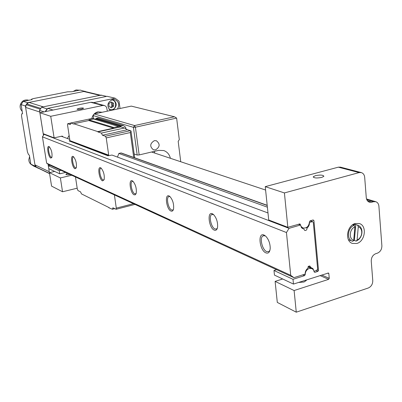 <?xml version="1.0" encoding="UTF-8"?>
<svg xmlns="http://www.w3.org/2000/svg" width="402" height="402" viewBox="0 0 402 402"><rect width="100%" height="100%" fill="white"/><g stroke="black" fill="none" stroke-linecap="round" stroke-linejoin="round"><path stroke-width="0.6" d="M117.51 109.022C119.761 104.646 118.836 101.49 114.726 99.555L112.495 99.515C107.228 102.339 106.515 106.012 110.344 110.535M53.049 110.042L47.732 108.394L107.083 96.294L115.118 98.204L119.017 101.173L120.032 108.49M45.532 111.585L47.732 108.394M54.054 171.579L53.979 171.101M111.324 102.013L111.927 106.294M115.118 98.204L93.445 102.661M70.043 174.468C67.576 174.895 66.184 174.845 65.868 174.312L67.682 173.378M102.143 112.264L97.977 111.831C94.681 112.721 92.631 114.947 91.837 118.505M79.068 108.339L76.998 109.128C77.37 109.53 78.882 109.5 81.526 109.037L83.591 108.254C83.214 107.852 81.706 107.882 79.068 108.339M62.546 191.769L60.38 177.935L49.426 172.659L51.567 186.111L62.546 191.769L77.184 188.201M59.732 173.815L59.26 170.785L48.32 165.704L48.788 168.654L59.732 173.815L65.626 172.433M61.114 170.353L59.26 170.785M50.129 165.287L48.32 165.704M54.104 137.866L50.727 116.294L39.888 112.741L43.225 133.705L54.104 137.866L62.22 136.097L62.893 136.831M67.385 138.494L69.129 135.444M50.727 116.294L102.806 105.475L90.731 102.309L92.259 102.354L104.369 105.515L102.806 105.475M39.888 112.741L90.731 102.309M107.344 111.163L106.615 107.404L105.686 106.198L104.369 105.515M95.872 112.63L96.008 113.555M97.415 113.258L96.756 112.203M71.727 175.242L60.38 177.935M54.677 171.428L49.426 172.659M154.338 140.66C149.866 143.529 149.569 146.579 153.443 149.81L155.549 149.896C160.026 146.976 160.297 143.921 156.353 140.73L154.338 140.66M139.162 154.936L137.182 155.031L133.419 127.328L134.575 125.56L174.453 116.766L131.298 106.113L94.194 113.937L134.575 125.56L135.409 127.213L139.162 154.936L158.604 150.363L163.77 150.559C167.232 151.83 169.438 154.403 170.388 158.282M154.298 151.378L154.815 153.092M174.453 116.766L176.619 118.087L135.409 127.213L133.419 127.328L93.133 115.545L93.596 118.716M93.133 115.545L94.194 113.937M137.182 155.031L134.157 153.971M180.734 161.735L178.186 141.353L179.302 139.625L176.619 118.087M352.931 224.572L355.775 224.557L357.956 225.291C360.051 226.1 361.353 227.813 361.86 230.426C362.287 234.054 361.192 237.135 358.564 239.667L356.182 241.105L354.353 240.436L353.353 240.713M356.182 241.105L357.087 240.11L358.288 226.738L357.614 225.185M357.087 240.11L358.85 238.994C361.086 236.838 362.026 234.215 361.659 231.125C361.222 228.879 360.097 227.416 358.288 226.738M354.906 226.924L353.705 240.321L352.805 241.316L352.298 241.155C346.288 239.351 347.745 227.301 354.232 225.366L354.906 226.924C349.454 228.859 348.559 239.019 353.705 240.321M354.232 225.366L352.589 224.803M355.775 224.557L354.353 240.436M306.254 279.973L306.259 280.511L304.038 281.993L298.455 282.475M315.464 175.639L313.279 176.754C313.877 178.106 316.691 178.327 321.716 177.418L323.876 176.317C323.278 174.96 320.474 174.734 315.464 175.639M314.218 272.028L314.927 272.34L314.153 271.812L313.681 270.325L312.585 268.988L311.867 268.561L309.228 268.461C306.661 269.541 305.314 271.606 305.188 274.661L304.55 275.641L292.998 279.315L273.978 270.486L274.46 275.104L293.47 284.073L328.469 272.993L328.831 273.556L329.258 278.325L328.635 279.345L294.113 290.535L275.114 281.385L277.3 302.415L296.264 312.183L294.113 290.535M304.435 274.325L305.188 274.661M356.81 243.486L352.328 243.411C344.63 241.084 346.841 225.522 355.182 223.522L359.413 223.557C367.257 225.733 365.192 241.376 356.81 243.486M293.47 284.073L292.998 279.315M304.55 275.641L302.786 274.847M276.596 269.672L273.978 270.486M287.832 227.306L284.415 192.93L265.245 186.644L268.722 219.994L287.832 227.306L299.957 223.909L301.249 226.643L302.947 227.949C306.726 228.442 308.902 226.396 309.475 221.809L310.118 220.834L313.128 219.959L313.917 220.577L318.515 270.37L317.887 271.395L314.927 272.34M317.887 271.395L316.103 270.621M317.374 269.878L318.515 270.37M296.264 312.183L368.282 288.003C371.252 286.651 372.749 284.169 372.77 280.556L371.247 261.134C371.272 257.481 372.775 254.999 375.749 253.687L377.398 253.165C380.357 251.858 381.855 249.386 381.88 245.743L378.91 206.256C378.654 203.889 377.604 202.372 375.769 201.709L373.458 201.719L366.795 199.729M367.549 200.93L371.785 202.201L373.458 201.719M371.785 202.201L369.448 202.206C367.604 201.538 366.544 200.005 366.272 197.618L364.684 177.332C364.398 174.815 363.257 173.227 361.272 172.579L359.092 172.599L338.358 167.167L340.499 167.152L361.272 172.579M284.415 192.93L359.092 172.599M265.245 186.644L338.358 167.167M282.686 278.988L275.114 281.385M113.575 103.234L113.655 106.143L111.369 107.776L108.997 106.5L108.917 103.585L111.208 101.952L113.575 103.234L112.465 102.957L112.54 105.857L113.655 106.143M112.54 105.857L110.505 107.309M48.989 146.544L49.275 146.715C51.541 149.77 52.411 153.348 51.878 157.443L50.818 158.097C48.25 157.222 46.346 145.217 48.989 146.544M51.943 157.252L51.335 157.318C49.33 156.679 47.476 147.408 49.285 147.026L49.602 147.016M73.114 156.473L73.471 156.685C75.903 159.83 76.837 163.569 76.285 167.9L74.983 168.745C72.069 167.734 70.114 154.981 73.114 156.473M76.32 167.795L75.531 167.91C73.28 167.182 71.325 157.463 73.34 156.981L73.792 156.976M293.927 277.661L290.721 275.32L46.637 163.162L48.908 164.725L293.927 277.661L305.193 274.084C305.078 271.817 305.877 269.948 307.59 268.471L308.997 266.018L309.927 266.054L310.771 267.471L308.324 266.41M104.123 179.779L103.103 179.985C100.555 179.146 98.485 168.946 100.741 168.332L101.374 168.343M100.611 167.79L101.063 168.061C103.666 171.292 104.691 175.192 104.133 179.759L102.52 180.88C99.178 179.699 97.183 166.106 100.611 167.79M136.147 193.533L134.806 193.87C131.906 192.895 129.695 182.176 132.233 181.387L133.127 181.423M132.248 180.805L132.841 181.171C135.61 184.463 136.735 188.513 136.213 193.312L135.404 194.739L134.183 194.834C130.318 193.442 128.288 178.89 132.248 180.805M173.423 209.462L172.825 210.02L171.649 210.005C168.327 208.864 165.936 197.598 168.8 196.578L169.915 196.583M169.031 195.945L169.825 196.442C172.744 199.764 173.991 203.92 173.563 208.914C173.111 210.824 172.252 211.532 170.981 211.05C166.458 209.397 164.413 193.734 169.031 195.945M217.371 228.125L216.567 228.974L214.99 228.989C211.156 227.638 208.532 215.809 211.774 214.472L213.583 214.603M212.331 213.763L213.447 214.477C216.442 217.758 217.824 221.939 217.598 227.019C217.135 229.728 216.03 230.763 214.271 230.125C208.914 228.13 206.874 211.181 212.331 213.763M269.953 250.265L268.893 251.567L266.717 251.642C262.26 250.034 259.32 237.652 262.973 235.863L265.044 235.783L265.621 236.085M264.054 235.049L265.692 236.145C268.596 239.265 270.109 243.265 270.224 248.155C269.913 252.154 268.486 253.732 265.938 252.893C259.486 250.451 257.496 231.984 264.054 235.049M290.721 275.32L286.45 232.532L42.441 136.841L44.084 134.374L44.657 134.253M286.45 232.532L289.043 228.346L44.084 134.374M61.405 136.278L69.732 139.368M107.937 155.8L69.179 140.951L107.897 155.499L107.937 155.8L111.972 155.046L267.988 212.954M298.39 224.241L300.485 225.014L289.043 228.346M310.771 267.471L312.942 268.601L314.042 271.275L316.681 270.435L317.62 268.898L313.329 222.542L312.701 221.633L309.465 222.401C309.58 224.708 308.776 226.592 307.053 228.05C306.992 229.808 306.229 230.622 304.761 230.487L303.832 228.994L302.389 228.452M303.832 228.994L302.485 228.517L301.505 227.653L300.485 225.014M307.053 228.05L306.158 227.718M267.385 207.176L118.846 153.448L117.49 157.092M46.637 163.162L42.441 136.841M95.334 119.238L92.45 118.374L70.712 123.002L70.325 124.56L67.707 123.726L67.526 124.911L69.923 140.64L108.706 155.152L107.897 155.499M127.318 129.725L102.445 135.243L105.419 136.233L130.434 130.665L127.318 129.725L124.499 127.982L120.781 126.866L97.837 131.906L97.797 131.615L113.555 128.153L88.812 120.54L89.028 119.927L93.932 118.972L119.585 126.851L121.429 125.831L123.208 125.439L98.018 118.012L96.319 118.374L95.118 119.329M97.797 131.615L73.782 123.746L88.812 120.54M113.555 128.153L113.786 127.504L89.028 119.927M113.786 127.504L118.927 126.479M123.208 125.439L125.67 127.278L125.886 128.841M109.198 207.663L81.47 193.9L80.546 191.86L78.018 190.613L77.315 189.061L75.47 176.97M130.434 130.665L130.987 131.032M102.445 135.243L101.399 133.077L97.837 131.906M124.499 127.982L101.399 133.077M108.852 207.749L112.394 209.246L114.676 208.658M112.394 209.246L112.902 207.789L116.098 209.276L116.294 208.13L133.469 203.703M130.997 130.941L130.313 132.539L106.234 137.916L105.419 136.233M69.179 140.951L69.923 140.64M106.234 137.916L108.706 155.152M70.712 123.002L73.822 124.022L73.782 123.746M114.399 194.91L116.294 208.13M267.209 205.487L120.901 152.971L118.846 153.448M85.676 91.666L80.164 90.073L71.767 91.736L67.536 91.822L33.135 98.636L31.537 99.204L32.054 99.621L23.276 101.364L21.09 104.6L22.577 113.706L21.743 113.836L21.517 115.907L27.411 151.881L28.426 154.433L29.376 155.257L30.828 164.132L33.828 166.177L38.416 168.247M30.828 164.132L35.175 166.232L38.205 168.297M23.276 101.364L27.592 102.701L25.381 105.982L35.175 166.232M21.09 104.6L25.381 105.982M85.068 91.239L27.592 102.701M49.582 173.654L37.029 167.544L36.311 167.051L34.949 164.85L25.612 107.409L39.753 112.017L43.461 135.308L39.496 110.399L41.687 107.148L47.3 108.962M49.501 173.277L48.049 164.132L49.255 171.704L34.949 164.85M39.496 110.399L44.094 111.877M41.687 107.148L101.073 95.103L106.535 96.405M73.164 91.46L76.013 89.942L79.465 90.209L75.053 91.088M22.17 111.208C20.447 109.54 19.809 107.48 20.256 105.028C21.467 101.274 23.939 99.601 27.678 100.008L28.683 100.289M24.014 101.214L28.637 100.299M21.999 110.158L21.216 105.369M32.17 165.091L32.075 165.046C30.014 163.941 28.929 162.167 28.818 159.72L29.587 156.554M30.708 163.388L29.944 158.725M25.612 107.409L26.195 104.711L26.718 103.932L28.964 102.43L83.762 91.5L85.098 91.525L100.53 95.214M28.964 102.43L43.23 106.831L99.842 95.354L101.224 95.38M62.797 136.474L61.938 136.157M328.635 279.345L320.017 275.561M321.695 275.023L329.258 278.325M328.831 273.556L327.736 273.084M313.917 220.577L312.605 220.11M300.364 224.457L299.163 224.014M108.877 109.108L111.424 109.746C117.193 109.53 116.947 99.354 111.178 99.972M312.148 221.618L310.037 220.864M118.545 126.464L93.565 118.957M120.856 126.273L95.771 118.791M121.429 125.831L96.319 118.374M133.72 157.438L130.313 132.539M70.682 123.112L67.817 123.726M22.572 113.665L21.773 113.831M31.572 99.269L31.637 99.701M45.165 111.661L47.089 108.826L47.471 108.751M83.762 91.5L99.842 95.354M26.718 103.932L40.813 108.374M26.195 104.711L40.27 109.183M36.311 167.051L49.552 173.458M37.029 167.544L49.577 173.619M357.956 225.291L354.041 223.959M352.298 241.155L348.459 239.748M361.659 231.125L361.86 230.426M358.85 238.994L358.564 239.667M265.601 190.045L151.584 152.016M313.324 177.217L313.279 176.754M311.867 268.561L307.942 266.863M302.947 227.949L301.264 227.321M366.513 198.955L375.769 201.709M112.917 109.992C117.268 106.334 117.278 102.822 112.962 99.445M262.973 235.863L263.983 235.567M211.774 214.472L212.442 214.286M168.8 196.578L169.257 196.462M132.233 181.387L132.554 181.312M312.701 221.633L310.314 220.773M267.189 205.306L121.329 152.996M134.977 204.397L116.098 209.276M134.68 157.785L131.012 130.972M70.687 123.087L67.742 123.715M31.617 99.706L31.542 99.239"/></g></svg>
